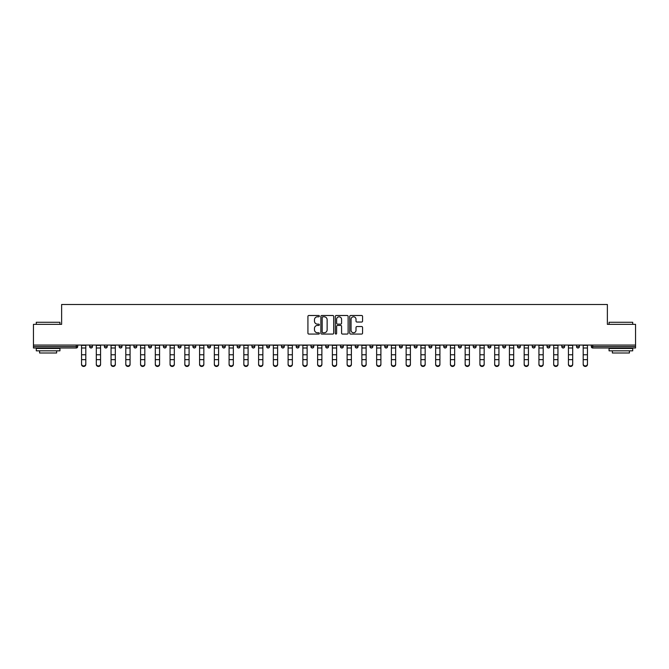 <?xml version="1.0" encoding="UTF-8"?>
<svg xmlns="http://www.w3.org/2000/svg" width="669" height="669" viewBox="0 0 669 669"><rect width="100%" height="100%" fill="white"/><g stroke="black" fill="none" stroke-linecap="round" stroke-linejoin="round"><path stroke-width="1" d="M319.364 316.144A0.652 0.652 0 0 0 318.72 315.492L308.852 315.492A0.928 0.928 0 0 0 307.924 316.42L307.924 333.137A0.928 0.928 0 0 0 308.852 334.065L318.72 334.065A0.652 0.652 0 0 0 319.364 333.413A0.652 0.652 0 0 0 318.72 332.761L317.441 332.761A2.969 2.969 0 0 1 314.472 329.792L314.472 328.395A2.969 2.969 0 0 1 317.441 325.427L318.72 325.427A0.652 0.652 0 0 0 319.364 324.774A0.652 0.652 0 0 0 318.72 324.131L317.441 324.131A2.969 2.969 0 0 1 314.472 321.153L314.472 319.765A2.969 2.969 0 0 1 317.441 316.797L318.72 316.797A0.652 0.652 0 0 0 319.364 316.144M361.628 322.04A0.928 0.928 0 0 0 362.556 321.112L362.556 316.42A0.928 0.928 0 0 0 361.628 315.492L350.673 315.492A0.928 0.928 0 0 0 349.745 316.42L349.745 333.137A0.928 0.928 0 0 0 350.673 334.065L361.628 334.065A0.928 0.928 0 0 0 362.556 333.137L362.556 327.467A0.928 0.928 0 0 0 361.628 326.539L356.945 326.539A0.928 0.928 0 0 0 356.017 327.467L356.017 330.277A2.484 2.484 0 0 1 353.533 332.761A2.484 2.484 0 0 1 351.049 330.277L351.049 319.28A2.484 2.484 0 0 1 353.533 316.797A2.484 2.484 0 0 1 356.017 319.28L356.017 321.112A0.928 0.928 0 0 0 356.945 322.04L361.628 322.04M33.45 345.062L33.45 324.348L61.632 324.348L61.632 304.487L607.368 304.487L607.368 324.348L635.55 324.348L635.55 345.062L33.45 345.062L33.45 346.575L76.291 346.575L76.291 345.062M333.689 316.42A0.928 0.928 0 0 0 332.761 315.492L321.806 315.492A0.928 0.928 0 0 0 320.877 316.42L320.877 333.137A0.928 0.928 0 0 0 321.806 334.065L332.761 334.065A0.928 0.928 0 0 0 333.689 333.137L333.689 316.42M336.239 315.492L347.194 315.492A0.928 0.928 0 0 1 348.123 316.42L348.123 333.137A0.928 0.928 0 0 1 347.194 334.065L342.511 334.065A0.928 0.928 0 0 1 341.575 333.137L341.575 326.355A0.928 0.928 0 0 0 340.646 325.427L337.544 325.427A0.928 0.928 0 0 0 336.616 326.355L336.616 333.413A0.652 0.652 0 0 1 335.963 334.065A0.652 0.652 0 0 1 335.311 333.413L335.311 316.42A0.928 0.928 0 0 1 336.239 315.492M77.713 345.062L77.713 346.575A1.422 1.422 0 0 1 76.291 347.997L33.45 347.997L33.45 346.575M635.55 345.062L635.55 347.997L592.709 347.997A1.422 1.422 0 0 1 591.287 346.575L591.287 345.062M89.629 346.575A1.422 1.422 0 0 0 91.051 347.997A1.422 1.422 0 0 0 92.464 346.575L92.464 345.062L92.464 346.575L89.629 346.575A1.422 1.422 0 0 0 91.051 347.997A1.422 1.422 0 0 1 89.629 346.575L89.629 345.062M76.291 347.997A1.422 1.422 0 0 0 77.713 346.575A1.422 1.422 0 0 1 76.291 347.997L76.291 346.575L77.713 346.575M104.389 345.062L104.389 346.575L104.389 345.062M107.224 345.062L107.224 346.575L107.224 345.062M119.141 346.575A1.422 1.422 0 0 0 120.562 347.997A1.422 1.422 0 0 0 121.975 346.575A1.422 1.422 0 0 1 120.562 347.997A1.422 1.422 0 0 0 121.975 346.575L121.975 345.062L121.975 346.575L119.141 346.575A1.422 1.422 0 0 0 120.562 347.997A1.422 1.422 0 0 1 119.141 346.575L119.141 345.062M133.892 345.062L133.892 346.575L133.892 345.062M136.735 345.062L136.735 346.575A1.422 1.422 0 0 1 135.314 347.997A1.422 1.422 0 0 1 133.892 346.575A1.422 1.422 0 0 0 135.314 347.997A1.422 1.422 0 0 0 136.735 346.575A1.422 1.422 0 0 1 135.314 347.997A1.422 1.422 0 0 1 133.892 346.575L136.735 346.575M148.652 346.575A1.422 1.422 0 0 0 150.065 347.997A1.422 1.422 0 0 0 151.487 346.575A1.422 1.422 0 0 1 150.065 347.997A1.422 1.422 0 0 0 151.487 346.575L151.487 345.062L151.487 346.575L148.652 346.575A1.422 1.422 0 0 0 150.065 347.997A1.422 1.422 0 0 1 148.652 346.575L148.652 345.062M166.238 345.062L166.238 346.575A1.422 1.422 0 0 1 164.825 347.997A1.422 1.422 0 0 1 163.403 346.575L163.403 345.062M179.576 347.997A1.422 1.422 0 0 0 180.998 346.575L180.998 345.062L180.998 346.575A1.422 1.422 0 0 1 179.576 347.997A1.422 1.422 0 0 1 178.155 346.575L178.155 345.062M195.749 345.062L195.749 346.575A1.422 1.422 0 0 1 194.328 347.997A1.422 1.422 0 0 1 192.915 346.575L192.915 345.062M210.501 345.062L210.501 346.575A1.422 1.422 0 0 1 209.088 347.997A1.422 1.422 0 0 1 207.666 346.575L207.666 345.062M222.426 345.062L222.426 346.575L222.426 345.062M225.261 345.062L225.261 346.575L225.261 345.062M240.012 345.062L240.012 346.575A1.422 1.422 0 0 1 238.599 347.997A1.422 1.422 0 0 1 237.177 346.575L237.177 345.062M251.929 345.062L251.929 346.575L251.929 345.062M254.772 345.062L254.772 346.575A1.422 1.422 0 0 1 253.35 347.997A1.422 1.422 0 0 1 251.929 346.575L254.772 346.575A1.422 1.422 0 0 1 253.35 347.997M269.523 345.062L269.523 346.575L266.688 346.575A1.422 1.422 0 0 0 268.102 347.997A1.422 1.422 0 0 1 266.688 346.575L266.688 345.062M284.275 345.062L284.275 346.575A1.422 1.422 0 0 1 282.862 347.997A1.422 1.422 0 0 1 281.44 346.575L281.44 345.062M299.035 345.062L299.035 346.575A1.422 1.422 0 0 1 297.613 347.997A1.422 1.422 0 0 1 296.191 346.575L296.191 345.062M310.951 345.062L310.951 346.575L310.951 345.062M313.786 345.062L313.786 346.575A1.422 1.422 0 0 1 312.364 347.997A1.422 1.422 0 0 1 310.951 346.575L313.786 346.575A1.422 1.422 0 0 1 312.364 347.997M327.124 347.997A1.422 1.422 0 0 0 328.538 346.575L328.538 345.062L328.538 346.575A1.422 1.422 0 0 1 327.124 347.997A1.422 1.422 0 0 1 325.703 346.575L325.703 345.062M343.297 345.062L343.297 346.575A1.422 1.422 0 0 1 341.876 347.997A1.422 1.422 0 0 1 340.462 346.575L340.462 345.062M358.049 345.062L358.049 346.575A1.422 1.422 0 0 1 356.636 347.997A1.422 1.422 0 0 1 355.214 346.575L355.214 345.062M369.965 345.062L369.965 346.575L369.965 345.062M372.809 345.062L372.809 346.575A1.422 1.422 0 0 1 371.387 347.997A1.422 1.422 0 0 1 369.965 346.575L372.809 346.575A1.422 1.422 0 0 1 371.387 347.997M384.725 345.062L384.725 346.575L384.725 345.062M387.56 345.062L387.56 346.575A1.422 1.422 0 0 1 386.138 347.997A1.422 1.422 0 0 1 384.725 346.575L387.56 346.575A1.422 1.422 0 0 1 386.138 347.997M399.477 345.062L399.477 346.575L399.477 345.062M402.312 345.062L402.312 346.575L402.312 345.062M414.228 345.062L414.228 346.575L414.228 345.062M417.071 345.062L417.071 346.575L417.071 345.062M431.823 345.062L431.823 346.575A1.422 1.422 0 0 1 430.401 347.997A1.422 1.422 0 0 1 428.988 346.575L428.988 345.062M446.574 345.062L446.574 346.575L443.739 346.575A1.422 1.422 0 0 0 445.161 347.997A1.422 1.422 0 0 1 443.739 346.575L443.739 345.062M461.334 345.062L461.334 346.575A1.422 1.422 0 0 1 459.912 347.997A1.422 1.422 0 0 1 458.499 346.575L458.499 345.062M473.251 345.062L473.251 346.575L473.251 345.062M476.085 345.062L476.085 346.575L476.085 345.062M490.845 345.062L490.845 346.575A1.422 1.422 0 0 1 489.424 347.997A1.422 1.422 0 0 1 488.002 346.575L488.002 345.062M505.597 345.062L505.597 346.575L502.762 346.575A1.422 1.422 0 0 0 504.175 347.997A1.422 1.422 0 0 1 502.762 346.575L502.762 345.062M520.348 345.062L520.348 346.575A1.422 1.422 0 0 1 518.935 347.997A1.422 1.422 0 0 1 517.513 346.575L517.513 345.062M535.108 345.062L535.108 346.575L532.265 346.575A1.422 1.422 0 0 0 533.686 347.997A1.422 1.422 0 0 1 532.265 346.575L532.265 345.062M549.859 345.062L549.859 346.575A1.422 1.422 0 0 1 548.438 347.997A1.422 1.422 0 0 1 547.025 346.575L547.025 345.062M564.611 345.062L564.611 346.575L561.776 346.575A1.422 1.422 0 0 0 563.198 347.997A1.422 1.422 0 0 1 561.776 346.575L561.776 345.062M579.371 345.062L579.371 346.575A1.422 1.422 0 0 1 577.949 347.997A1.422 1.422 0 0 1 576.536 346.575L576.536 345.062M105.802 347.997A1.422 1.422 0 0 1 104.389 346.575L107.224 346.575A1.422 1.422 0 0 1 105.802 347.997A1.422 1.422 0 0 0 107.224 346.575A1.422 1.422 0 0 1 105.802 347.997M223.839 347.997A1.422 1.422 0 0 1 222.426 346.575L225.261 346.575A1.422 1.422 0 0 1 223.839 347.997A1.422 1.422 0 0 0 225.261 346.575M268.102 347.997A1.422 1.422 0 0 0 269.523 346.575A1.422 1.422 0 0 1 268.102 347.997A1.422 1.422 0 0 1 266.688 346.575M400.898 347.997A1.422 1.422 0 0 1 399.477 346.575A1.422 1.422 0 0 0 400.898 347.997A1.422 1.422 0 0 0 402.312 346.575A1.422 1.422 0 0 1 400.898 347.997A1.422 1.422 0 0 1 399.477 346.575L402.312 346.575M415.65 347.997A1.422 1.422 0 0 1 414.228 346.575A1.422 1.422 0 0 0 415.65 347.997A1.422 1.422 0 0 0 417.071 346.575A1.422 1.422 0 0 1 415.65 347.997A1.422 1.422 0 0 1 414.228 346.575L417.071 346.575A1.422 1.422 0 0 1 415.65 347.997M446.574 346.575A1.422 1.422 0 0 1 445.161 347.997A1.422 1.422 0 0 0 446.574 346.575A1.422 1.422 0 0 1 445.161 347.997A1.422 1.422 0 0 1 443.739 346.575M474.672 347.997A1.422 1.422 0 0 1 473.251 346.575A1.422 1.422 0 0 0 474.672 347.997A1.422 1.422 0 0 0 476.085 346.575A1.422 1.422 0 0 1 474.672 347.997A1.422 1.422 0 0 1 473.251 346.575L476.085 346.575M504.175 347.997A1.422 1.422 0 0 0 505.597 346.575A1.422 1.422 0 0 1 504.175 347.997A1.422 1.422 0 0 1 502.762 346.575M535.108 346.575A1.422 1.422 0 0 1 533.686 347.997A1.422 1.422 0 0 0 535.108 346.575A1.422 1.422 0 0 1 533.686 347.997A1.422 1.422 0 0 1 532.265 346.575M563.198 347.997A1.422 1.422 0 0 0 564.611 346.575A1.422 1.422 0 0 1 563.198 347.997A1.422 1.422 0 0 1 561.776 346.575M577.949 347.997A1.422 1.422 0 0 0 579.371 346.575A1.422 1.422 0 0 1 577.949 347.997M592.709 345.062L592.709 347.997A1.422 1.422 0 0 1 591.287 346.575L635.55 346.575M322.826 316.797A0.652 0.652 0 0 0 322.174 317.441L322.174 332.108A0.652 0.652 0 0 0 322.826 332.761L324.172 332.761A2.969 2.969 0 0 0 327.141 329.792L327.141 319.765A2.969 2.969 0 0 0 324.172 316.797L322.826 316.797M341.575 319.322A2.484 2.484 0 0 0 339.099 316.838A2.484 2.484 0 0 0 336.616 319.322L336.616 323.202A0.928 0.928 0 0 0 337.544 324.131L340.646 324.131A0.928 0.928 0 0 0 341.575 323.202L341.575 319.322M81.543 360.165L81.543 363.995A2.124 1.932 0 0 0 83.675 365.926A2.124 1.932 0 0 0 85.799 363.995L85.799 364.513A2.124 1.932 180 0 1 81.543 364.513M85.799 363.995L85.799 345.062M81.543 363.995L81.543 345.062M36.285 322.274L59.934 322.274L36.285 322.274L36.285 324.348M59.934 350.832L36.285 350.832L36.285 348.474L59.934 348.474L59.934 350.832M56.622 350.832L56.622 353.006L39.596 353.006L39.596 350.832M609.066 322.274L632.715 322.274L609.066 322.274L609.066 324.348M632.715 350.832L609.066 350.832L609.066 348.474L632.715 348.474L632.715 350.832M629.404 350.832L629.404 353.006L612.378 353.006L612.378 350.832M96.303 360.165L96.303 363.995A2.124 1.932 0 0 0 98.427 365.926A2.124 1.932 0 0 0 100.559 363.995L100.559 364.513A2.124 1.932 180 0 1 96.303 364.513M111.054 360.165L111.054 363.995A2.124 1.932 0 0 0 113.178 365.926A2.124 1.932 0 0 0 115.311 363.995L115.311 364.513A2.124 1.932 180 0 1 111.054 364.513M125.805 360.165L125.805 363.995A2.124 1.932 0 0 0 127.938 365.926A2.124 1.932 0 0 0 130.062 363.995L130.062 364.513A2.124 1.932 180 0 1 125.805 364.513M140.565 360.165L140.565 363.995A2.124 1.932 0 0 0 142.689 365.926A2.124 1.932 0 0 0 144.822 363.995L144.822 364.513A2.124 1.932 180 0 1 140.565 364.513M155.317 360.165L155.317 363.995A2.124 1.932 0 0 0 157.449 365.926A2.124 1.932 0 0 0 159.573 363.995L159.573 364.513A2.124 1.932 180 0 1 155.317 364.513M100.559 364.513L100.559 345.062M96.303 363.995L96.303 345.062M115.311 363.995L115.311 345.062M111.054 363.995L111.054 345.062M130.062 364.513L130.062 345.062M125.805 363.995L125.805 345.062M144.822 363.995L144.822 345.062M140.565 363.995L140.565 345.062M159.573 363.995L159.573 345.062M155.317 363.995L155.317 345.062M170.068 360.165L170.068 363.995A2.124 1.932 0 0 0 172.201 365.926A2.124 1.932 0 0 0 174.325 363.995L174.325 364.513A2.124 1.932 180 0 1 170.068 364.513M174.325 363.995L174.325 345.062M170.068 363.995L170.068 345.062M184.828 360.165L184.828 363.995A2.124 1.932 0 0 0 186.952 365.926A2.124 1.932 0 0 0 189.084 363.995L189.084 364.513A2.124 1.932 180 0 1 184.828 364.513M189.084 363.995L189.084 345.062M184.828 363.995L184.828 345.062M199.579 360.165L199.579 363.995A2.124 1.932 0 0 0 201.712 365.926A2.124 1.932 0 0 0 203.836 363.995L203.836 364.513A2.124 1.932 180 0 1 199.579 364.513M203.836 364.513L203.836 345.062M199.579 363.995L199.579 345.062M214.339 360.165L214.339 363.995A2.124 1.932 0 0 0 216.463 365.926A2.124 1.932 0 0 0 218.587 363.995L218.587 364.513A2.124 1.932 180 0 1 214.339 364.513M218.587 364.513L218.587 345.062M214.339 363.995L214.339 345.062M229.091 360.165L229.091 363.995A2.124 1.932 0 0 0 231.215 365.926A2.124 1.932 0 0 0 233.347 363.995L233.347 364.513A2.124 1.932 180 0 1 229.091 364.513M233.347 364.513L233.347 345.062M229.091 363.995L229.091 345.062M243.842 360.165L243.842 363.995A2.124 1.932 0 0 0 245.975 365.926A2.124 1.932 0 0 0 248.099 363.995L248.099 364.513A2.124 1.932 180 0 1 243.842 364.513M248.099 364.513L248.099 345.062M243.842 363.995L243.842 345.062M258.602 360.165L258.602 363.995A2.124 1.932 0 0 0 260.726 365.926A2.124 1.932 0 0 0 262.858 363.995L262.858 364.513A2.124 1.932 180 0 1 258.602 364.513M262.858 364.513L262.858 345.062M258.602 363.995L258.602 345.062M273.353 360.165L273.353 363.995A2.124 1.932 0 0 0 275.486 365.926A2.124 1.932 0 0 0 277.61 363.995L277.61 364.513A2.124 1.932 180 0 1 273.353 364.513M277.61 364.513L277.61 345.062M273.353 363.995L273.353 345.062M288.105 360.165L288.105 363.995A2.124 1.932 0 0 0 290.237 365.926A2.124 1.932 0 0 0 292.361 363.995L292.361 364.513A2.124 1.932 180 0 1 288.105 364.513M292.361 363.995L292.361 345.062M288.105 363.995L288.105 345.062M302.865 360.165L302.865 363.995A2.124 1.932 0 0 0 304.989 365.926A2.124 1.932 0 0 0 307.121 363.995L307.121 364.513A2.124 1.932 180 0 1 302.865 364.513M307.121 363.995L307.121 345.062M302.865 363.995L302.865 345.062M317.616 360.165L317.616 363.995A2.124 1.932 0 0 0 319.749 365.926A2.124 1.932 0 0 0 321.873 363.995L321.873 364.513A2.124 1.932 180 0 1 317.616 364.513M321.873 363.995L321.873 345.062M317.616 363.995L317.616 345.062M332.376 360.165L332.376 363.995A2.124 1.932 0 0 0 334.5 365.926A2.124 1.932 0 0 0 336.624 363.995L336.624 364.513A2.124 1.932 180 0 1 332.376 364.513M336.624 364.513L336.624 345.062M332.376 363.995L332.376 345.062M347.127 360.165L347.127 363.995A2.124 1.932 0 0 0 349.251 365.926A2.124 1.932 0 0 0 351.384 363.995L351.384 364.513A2.124 1.932 180 0 1 347.127 364.513M351.384 364.513L351.384 345.062M347.127 363.995L347.127 345.062M361.879 360.165L361.879 363.995A2.124 1.932 0 0 0 364.011 365.926A2.124 1.932 0 0 0 366.135 363.995L366.135 364.513A2.124 1.932 180 0 1 361.879 364.513M366.135 364.513L366.135 345.062M361.879 363.995L361.879 345.062M376.639 360.165L376.639 363.995A2.124 1.932 0 0 0 378.763 365.926A2.124 1.932 0 0 0 380.895 363.995L380.895 364.513A2.124 1.932 180 0 1 376.639 364.513M380.895 364.513L380.895 345.062M376.639 363.995L376.639 345.062M391.39 360.165L391.39 363.995A2.124 1.932 0 0 0 393.514 365.926A2.124 1.932 0 0 0 395.647 363.995L395.647 364.513A2.124 1.932 180 0 1 391.39 364.513M395.647 363.995L395.647 345.062M391.39 363.995L391.39 345.062M406.142 360.165L406.142 363.995A2.124 1.932 0 0 0 408.274 365.926A2.124 1.932 0 0 0 410.398 363.995L410.398 364.513A2.124 1.932 180 0 1 406.142 364.513M410.398 364.513L410.398 345.062M406.142 363.995L406.142 345.062M420.901 360.165L420.901 363.995A2.124 1.932 0 0 0 423.025 365.926A2.124 1.932 0 0 0 425.158 363.995L425.158 364.513A2.124 1.932 180 0 1 420.901 364.513M425.158 363.995L425.158 345.062M420.901 363.995L420.901 345.062M435.653 360.165L435.653 363.995A2.124 1.932 0 0 0 437.785 365.926A2.124 1.932 0 0 0 439.909 363.995L439.909 364.513A2.124 1.932 180 0 1 435.653 364.513M439.909 363.995L439.909 345.062M435.653 363.995L435.653 345.062M450.413 360.165L450.413 363.995A2.124 1.932 0 0 0 452.537 365.926A2.124 1.932 0 0 0 454.661 363.995L454.661 364.513A2.124 1.932 180 0 1 450.413 364.513M454.661 363.995L454.661 345.062M450.413 363.995L450.413 345.062M465.164 360.165L465.164 363.995A2.124 1.932 0 0 0 467.288 365.926A2.124 1.932 0 0 0 469.421 363.995L469.421 364.513A2.124 1.932 180 0 1 465.164 364.513M469.421 363.995L469.421 345.062M465.164 363.995L465.164 345.062M479.916 360.165L479.916 363.995A2.124 1.932 0 0 0 482.048 365.926A2.124 1.932 0 0 0 484.172 363.995L484.172 364.513A2.124 1.932 180 0 1 479.916 364.513M484.172 364.513L484.172 345.062M479.916 363.995L479.916 345.062M494.675 360.165L494.675 363.995A2.124 1.932 0 0 0 496.799 365.926A2.124 1.932 0 0 0 498.932 363.995L498.932 364.513A2.124 1.932 180 0 1 494.675 364.513M498.932 363.995L498.932 345.062M494.675 363.995L494.675 345.062M509.427 360.165L509.427 363.995A2.124 1.932 0 0 0 511.551 365.926A2.124 1.932 0 0 0 513.683 363.995L513.683 364.513A2.124 1.932 180 0 1 509.427 364.513M513.683 364.513L513.683 345.062M509.427 363.995L509.427 345.062M524.178 360.165L524.178 363.995A2.124 1.932 0 0 0 526.311 365.926A2.124 1.932 0 0 0 528.435 363.995L528.435 364.513A2.124 1.932 180 0 1 524.178 364.513M528.435 363.995L528.435 345.062M524.178 363.995L524.178 345.062M538.938 360.165L538.938 363.995A2.124 1.932 0 0 0 541.062 365.926A2.124 1.932 0 0 0 543.195 363.995L543.195 364.513A2.124 1.932 180 0 1 538.938 364.513M543.195 364.513L543.195 345.062M538.938 363.995L538.938 345.062M553.689 360.165L553.689 363.995A2.124 1.932 0 0 0 555.822 365.926A2.124 1.932 0 0 0 557.946 363.995L557.946 364.513A2.124 1.932 180 0 1 553.689 364.513M557.946 364.513L557.946 345.062M553.689 363.995L553.689 345.062M568.441 360.165L568.441 363.995A2.124 1.932 0 0 0 570.573 365.926A2.124 1.932 0 0 0 572.697 363.995L572.697 364.513A2.124 1.932 180 0 1 568.441 364.513M572.697 364.513L572.697 345.062M568.441 363.995L568.441 345.062M583.201 360.165L583.201 363.995A2.124 1.932 0 0 0 585.325 365.926A2.124 1.932 0 0 0 587.457 363.995L587.457 364.513A2.124 1.932 180 0 1 583.201 364.513M587.457 364.513L587.457 345.062M583.201 363.995L583.201 345.062M91.051 347.997A1.422 1.422 0 0 0 92.464 346.575M164.825 347.997A1.422 1.422 0 0 0 166.238 346.575L163.403 346.575M180.998 346.575L178.155 346.575M194.328 347.997A1.422 1.422 0 0 0 195.749 346.575L192.915 346.575M209.088 347.997A1.422 1.422 0 0 0 210.501 346.575L207.666 346.575M238.599 347.997A1.422 1.422 0 0 0 240.012 346.575L237.177 346.575M282.862 347.997A1.422 1.422 0 0 0 284.275 346.575L281.44 346.575M297.613 347.997A1.422 1.422 0 0 0 299.035 346.575L296.191 346.575M328.538 346.575L325.703 346.575M341.876 347.997A1.422 1.422 0 0 0 343.297 346.575L340.462 346.575M356.636 347.997A1.422 1.422 0 0 0 358.049 346.575L355.214 346.575M430.401 347.997A1.422 1.422 0 0 0 431.823 346.575L428.988 346.575M459.912 347.997A1.422 1.422 0 0 0 461.334 346.575L458.499 346.575M489.424 347.997A1.422 1.422 0 0 0 490.845 346.575L488.002 346.575M518.935 347.997A1.422 1.422 0 0 0 520.348 346.575L517.513 346.575M548.438 347.997A1.422 1.422 0 0 0 549.859 346.575L547.025 346.575M579.371 346.575L576.536 346.575M592.709 347.997A1.422 1.422 0 0 1 591.287 346.575M81.543 354.762L85.799 354.762M81.543 359.646L85.799 359.646M81.543 347.997L85.799 347.997M81.543 345.355L85.799 345.355M96.303 354.762L100.559 354.762M96.303 359.646L100.559 359.646M96.303 347.997L100.559 347.997M96.303 345.355L100.559 345.355M111.054 354.762L115.311 354.762M111.054 359.646L115.311 359.646M111.054 347.997L115.311 347.997M111.054 345.355L115.311 345.355M125.805 354.762L130.062 354.762M125.805 359.646L130.062 359.646M125.805 347.997L130.062 347.997M125.805 345.355L130.062 345.355M140.565 354.762L144.822 354.762M140.565 359.646L144.822 359.646M140.565 347.997L144.822 347.997M140.565 345.355L144.822 345.355M155.317 354.762L159.573 354.762M155.317 359.646L159.573 359.646M155.317 347.997L159.573 347.997M155.317 345.355L159.573 345.355M170.068 354.762L174.325 354.762M170.068 359.646L174.325 359.646M170.068 347.997L174.325 347.997M170.068 345.355L174.325 345.355M184.828 354.762L189.084 354.762M184.828 359.646L189.084 359.646M184.828 347.997L189.084 347.997M184.828 345.355L189.084 345.355M199.579 354.762L203.836 354.762M199.579 359.646L203.836 359.646M199.579 347.997L203.836 347.997M199.579 345.355L203.836 345.355M214.339 354.762L218.587 354.762M214.339 359.646L218.587 359.646M214.339 347.997L218.587 347.997M214.339 345.355L218.587 345.355M229.091 354.762L233.347 354.762M229.091 359.646L233.347 359.646M229.091 347.997L233.347 347.997M229.091 345.355L233.347 345.355M243.842 354.762L248.099 354.762M243.842 359.646L248.099 359.646M243.842 347.997L248.099 347.997M243.842 345.355L248.099 345.355M258.602 354.762L262.858 354.762M258.602 359.646L262.858 359.646M258.602 347.997L262.858 347.997M258.602 345.355L262.858 345.355M273.353 354.762L277.61 354.762M273.353 359.646L277.61 359.646M273.353 347.997L277.61 347.997M273.353 345.355L277.61 345.355M288.105 354.762L292.361 354.762M288.105 359.646L292.361 359.646M288.105 347.997L292.361 347.997M288.105 345.355L292.361 345.355M302.865 354.762L307.121 354.762M302.865 359.646L307.121 359.646M302.865 347.997L307.121 347.997M302.865 345.355L307.121 345.355M317.616 354.762L321.873 354.762M317.616 359.646L321.873 359.646M317.616 347.997L321.873 347.997M317.616 345.355L321.873 345.355M332.376 354.762L336.624 354.762M332.376 359.646L336.624 359.646M332.376 347.997L336.624 347.997M332.376 345.355L336.624 345.355M347.127 354.762L351.384 354.762M347.127 359.646L351.384 359.646M347.127 347.997L351.384 347.997M347.127 345.355L351.384 345.355M361.879 354.762L366.135 354.762M361.879 359.646L366.135 359.646M361.879 347.997L366.135 347.997M361.879 345.355L366.135 345.355M376.639 354.762L380.895 354.762M376.639 359.646L380.895 359.646M376.639 347.997L380.895 347.997M376.639 345.355L380.895 345.355M391.39 354.762L395.647 354.762M391.39 359.646L395.647 359.646M391.39 347.997L395.647 347.997M391.39 345.355L395.647 345.355M406.142 354.762L410.398 354.762M406.142 359.646L410.398 359.646M406.142 347.997L410.398 347.997M406.142 345.355L410.398 345.355M420.901 354.762L425.158 354.762M420.901 359.646L425.158 359.646M420.901 347.997L425.158 347.997M420.901 345.355L425.158 345.355M435.653 354.762L439.909 354.762M435.653 359.646L439.909 359.646M435.653 347.997L439.909 347.997M435.653 345.355L439.909 345.355M450.413 354.762L454.661 354.762M450.413 359.646L454.661 359.646M450.413 347.997L454.661 347.997M450.413 345.355L454.661 345.355M465.164 354.762L469.421 354.762M465.164 359.646L469.421 359.646M465.164 347.997L469.421 347.997M465.164 345.355L469.421 345.355M479.916 354.762L484.172 354.762M479.916 359.646L484.172 359.646M479.916 347.997L484.172 347.997M479.916 345.355L484.172 345.355M494.675 354.762L498.932 354.762M494.675 359.646L498.932 359.646M494.675 347.997L498.932 347.997M494.675 345.355L498.932 345.355M509.427 354.762L513.683 354.762M509.427 359.646L513.683 359.646M509.427 347.997L513.683 347.997M509.427 345.355L513.683 345.355M524.178 354.762L528.435 354.762M524.178 359.646L528.435 359.646M524.178 347.997L528.435 347.997M524.178 345.355L528.435 345.355M538.938 354.762L543.195 354.762M538.938 359.646L543.195 359.646M538.938 347.997L543.195 347.997M538.938 345.355L543.195 345.355M553.689 354.762L557.946 354.762M553.689 359.646L557.946 359.646M553.689 347.997L557.946 347.997M553.689 345.355L557.946 345.355M568.441 354.762L572.697 354.762M568.441 359.646L572.697 359.646M568.441 347.997L572.697 347.997M568.441 345.355L572.697 345.355M583.201 354.762L587.457 354.762M583.201 359.646L587.457 359.646M583.201 347.997L587.457 347.997M583.201 345.355L587.457 345.355M59.934 324.348L59.934 322.274M54.54 348.474L54.54 347.997M41.679 348.474L41.679 347.997M632.715 324.348L632.715 322.274M627.321 348.474L627.321 347.997M614.46 348.474L614.46 347.997"/></g></svg>

